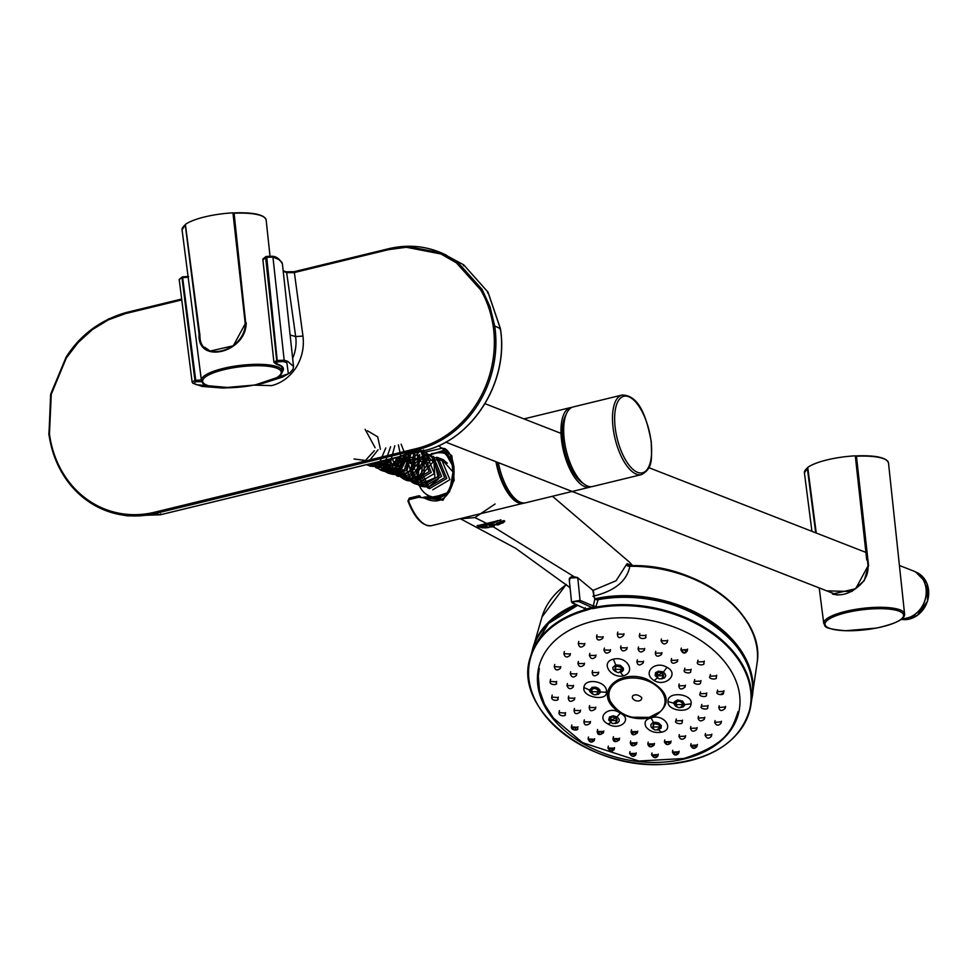 <?xml version="1.0" encoding="UTF-8"?>
<svg xmlns="http://www.w3.org/2000/svg" width="977" height="977" viewBox="0 0 977 977"><rect width="100%" height="100%" fill="white"/><g stroke="black" fill="none" stroke-linecap="round" stroke-linejoin="round"><path stroke-width="1.47" d="M548.195 712.086A102.5 70.6 -167.8 0 0 723.334 738.771A102.5 70.6 -167.8 0 0 644.551 619.406A102.5 70.6 -167.8 0 0 548.195 712.086M597.753 599.756A112.367 77.403 12.2 0 1 752.119 696.625L750.995 704.515A112.941 77.794 12.2 0 0 595.738 607.169L593.32 605.996L594.883 598.779L598.119 599.768L595.738 607.169L586.884 610.1L584.051 610.014L584.393 608.512M531.964 692.314A112.941 77.794 12.2 0 1 530.511 656.691A112.941 77.794 12.2 0 1 584.051 610.014L585.284 607.95M584.905 610.283L585.199 608.329L585.98 609.013L585.199 608.329M586.884 610.1L585.968 609.013L592.001 607.547L592.831 608.659A112.575 77.537 -167.8 0 1 740.163 662.382A112.575 77.537 -167.8 0 1 688.761 760.961A112.575 77.537 -167.8 0 1 540.403 709.192A112.575 77.537 -167.8 0 1 586.884 610.1M594.773 607.889L593.234 606.375L592.001 607.547L579.166 601.698A1.136 0.977 -65.5 0 0 580.057 600.366L577.786 578.03C572.327 576.577 569.652 577.236 569.75 579.984M571.521 601.881L580.057 600.366L593.32 605.996M594.883 598.779L594.639 598.413A1.82 0.757 -103.7 0 1 594.089 596.764L592.831 590.255L577.602 577.639L592.831 590.255M569.97 578.03L577.602 577.639C572.669 576.039 569.872 576.552 569.212 579.178L571.508 601.808L572.546 603.114A1.136 0.977 -65.5 0 0 573.133 603.163L585.98 609.013M277.505 361.966L277.358 360.562M282.048 369.172L282.219 367.731M230.584 387.735L196.304 384.694L193.617 383.387L195.583 381.885L194.936 380.59L192.31 381.714L192.432 382.52L192.31 381.714M193.617 383.387A1.136 1.05 121.4 0 1 192.896 383.265L202.166 386.44L222.622 388.028L232.77 387.649M283.391 361.563A1.136 0.916 -75.4 0 0 284.185 360.22L277.541 360.513L278.189 361.808L283.391 361.563L286.859 362.675L288.349 373.776L255.571 384.804M282.206 371.895L282.292 371.797C284.612 368.927 283.452 366.534 278.824 364.629L275.294 362.919L278.189 361.808M201.347 379.906L195.742 380.395L196.389 381.689L195.583 381.885M48.972 434.142L50.657 394.219L66.106 357.155C80.163 335.013 100.081 320.163 125.862 312.603L181.673 299.035M48.997 434.35A104.038 91.985 -74.2 0 0 121.478 514.855A104.038 91.985 -74.2 0 0 154.342 513.707L153.658 512.449A102.903 90.983 -74.2 0 1 49.461 433.959L51.256 394.317L66.302 358.022L78.197 342.475L92.363 329.603L108.423 319.833L125.618 313.568L126.009 312.616L125.606 313.507M50.828 394.232L66.277 357.167L78.087 341.816L92.412 328.822L108.63 318.954L126.009 312.628L181.673 299.084M406.896 246.289L441.885 253.067L457.566 262.068L482.101 289.436L490.039 306.827L494.716 326L493.177 326.098C491.077 312.64 486.925 300.574 480.696 289.937L482.101 289.436M388.565 248.793L294.407 271.679L286.114 271.85A1.136 0.989 -67 0 1 286.676 272.656L294.004 272.632L388.443 249.672L406.31 247.266L440.945 253.983L456.43 262.862L480.696 289.937M188.659 276.747L183.041 276.772L182.65 277.663L195.742 380.395L194.936 380.59L182.003 277.81L179.206 279.41L192.127 382.141L192.921 383.289M253.397 385.231L263.057 383.302L282.634 377.073L289.705 373.006L292.978 369.33L293.527 366.509L287.739 361.343L284.185 360.22L272.937 257.098L271.887 256.267L266.672 256.438L266.269 257.33L272.937 257.098L278.701 259.43L281.865 262.325L282.426 264.071C279.752 259.039 276.381 256.426 272.327 256.267L265.878 256.585L262.825 259.052L273.914 362.235L275.502 363.713A1.136 0.916 -75.5 0 0 275.905 363.7M253.922 385.133L271.691 385.622C281.791 382.96 289.949 376.878 296.165 367.389C302.052 357.704 304.323 347.262 302.955 336.076L295.677 336.552L290.108 334.977M266.672 256.438L277.37 362.003M263.399 259.601L265.634 257.488L276.723 360.708L273.975 361.978L274.488 362.748M183.041 276.772L182.65 277.663L188.146 277.199M153.658 512.449L416.483 448.565L417.179 449.811A104.038 91.985 -74.2 0 0 494.716 326L500.322 328.59C509.139 381.763 472.172 440.383 423.212 450.861L160.387 514.757L127.731 515.893L160.179 514.794M446.892 255.461C428.573 246.155 409.18 243.896 388.699 248.708L406.884 246.289M500.322 328.59L499.797 328.968L500.322 328.59L487.938 292.074L463.648 264.791L442.105 253.165M294.407 271.679L285.553 271.814M500.908 522.707L500.383 522.231L501.225 521.669L503.607 521.266L500.993 523.489L503.228 522.78C505.573 520.448 504.816 520.045 500.945 521.571L499.223 522.732L500.908 522.707M490.356 525.577L489.514 525.821L490.246 527.03L492.774 526.811L489.953 526.518L490.356 525.577M484.055 527.177L482.382 526.823L484.58 527.934L488.805 527.531L486.607 526.408L484.055 527.177M488.305 524.222L497.952 520.497L495.876 521.852L480.953 525.858L477.973 525.357L480.928 525.479L495.876 521.877L480.953 525.858M489.025 524.893L477.045 525.626L489.025 524.893M477.765 526.676L482.919 527.946L477.765 526.676M480.721 526.835L482.919 527.946M493.08 525.504L492.371 526.298L490.784 525.479L493.08 525.504M441.897 499.027L425.3 496.914L431.15 497.354L447.185 493.983L453.45 478.706L451.85 460.9L443.607 452.119L431.639 453.56M422.662 497.562L425.3 496.914M416.104 458.714L444.034 450.373L454.049 468.362M426.302 456.112L427.828 456.87M443.607 452.119L446.281 453.291L450.165 457.505L453.352 467.946L452.73 481.832L446.904 494.032L439.845 497.843L431.15 497.354M414.773 458.25L416.593 458.958M415.262 458.286L414.688 457.334M422.553 462.28L417.313 459.666M443.778 448.602C445.109 447.258 457.554 456.967 453.059 482.198C448.394 498.026 439.968 503.814 427.804 499.577L449.505 492.017L454.012 466.566L443.778 448.602L442.471 448.162L422.418 452.778M427.804 499.577L423.004 497.476M419.768 495.925L418.791 497.269L442.984 500.212L454.158 480.44L451.875 455.795L438.502 445.683M418.901 495.779L409.29 498.111L419.048 495.791L418.791 497.269L409.18 499.613L408.642 501.103L407.934 501.091L409.29 498.111L409.18 499.613M412.502 457.187L404.429 459.153L403.623 458.408A1.136 0.782 -167.9 0 0 403.122 459.41L405.064 460.985L404.026 460.936L403.012 458.921L403.916 455.575M407.995 500.932L407.934 501.091C414.749 518.225 422.601 526.42 431.48 525.675A40.961 17.11 -103.7 0 1 408.642 501.103M419.048 495.791L420.33 496.438M622.056 395.05L573.243 406.92A40.961 17.11 76.3 0 0 566.294 450.751A40.961 17.11 76.3 0 0 592.587 486.509L641.401 474.639C653.845 468.068 651.403 457.309 651.256 441.665C646.933 419.145 639.972 395.099 622.056 395.05A40.961 17.11 76.3 0 0 615.107 438.893A40.961 17.11 76.3 0 0 641.401 474.639M566.135 414.492A37.993 15.876 76.3 0 0 564.779 451.118A37.993 15.876 76.3 0 0 582.793 483.041M498.331 462.634A40.961 17.11 76.3 0 0 525.602 502.801L589.876 487.169A40.961 17.11 76.3 0 0 591.207 486.705M571.924 407.385A40.961 17.11 76.3 0 0 570.531 407.58A40.961 17.11 76.3 0 0 563.582 451.411A40.961 17.11 76.3 0 0 589.876 487.169M378.087 449.799L368.708 461.596M385.805 459.972L367.706 464.38M392.937 458.25L382.239 468.337L370.368 463.733M416.385 450.006L399.019 456.748L387.38 470.377L374.069 462.829M404.478 455.441L392.498 472.416L378.514 461.755M409.314 454.256L407.128 467.165L397.59 474.456L383.607 460.509M413.564 453.23L413.039 467.849L402.646 476.507L391.533 472.392L389.396 459.105M417.191 452.351L418.84 468.423L407.617 478.583L395.722 472.917L396.027 457.492M420.012 451.667L404.026 455.551L420.012 450.763M421.478 451.301L434.985 463.281L438.453 478.95L428.292 487.132M365.105 429.318L375.144 447.722M374.35 450.702L365.398 460.472L354.053 458.982M367.437 430.772L377.696 436.841L380.419 449.225M385.805 447.918L379.809 462.036L366.937 464.539M390.605 446.758L384.279 464.649L368.598 464.136M394.818 445.732L389.164 466.896L371.736 463.379M398.384 444.865L401.083 457.81L394.281 468.96L375.754 462.402M401.132 444.193L406.517 457.81L399.617 470.877L387.087 472.367L380.48 461.254M417.497 449.738L408.032 454.549M421.27 451.337L422.088 453.01M422.626 452.986L424.262 455.563M427.816 455.013L442.728 460.485L452.998 471.976M432.75 489.807L449.896 479.67L441.567 459.569L443.643 460.362L435.229 459.849M434.826 459.947L422.504 474.028L429.636 488.585L446.782 478.449L438.453 458.36M429.648 457.932L417.326 471.989L424.445 486.57L441.616 476.422L433.275 456.32M424.47 455.905L412.147 469.961L419.255 484.555L434.863 477.875L433.812 458.518M428.085 454.293L408.337 463.44L414.077 482.516L431.236 472.38L422.894 452.278L420.831 451.459M408.887 454.366L401.547 468.765L408.899 480.489L424.311 474.114L423.835 454.964M399.52 456.638L396.662 469.534L403.709 478.474L418.571 472.929L419.731 454.623M392.339 458.384L398.518 476.458L414.456 469.168L414.846 453.169M386.196 459.886L393.34 474.419L407.104 470.291L410.731 453.914M380.822 461.193L388.138 472.404L400.888 469.351L406.139 455.038M398.689 456.845L391.936 467.898L380.883 469.558L382.96 470.377L394.513 468.349L400.936 456.296M392.522 458.347L375.693 467.543L377.769 468.362L395.087 457.724M385.292 460.106L370.515 465.516L372.579 466.334L388.357 459.361M430.686 459.874L420.305 474.297L427.56 487.792L444.73 477.643L436.389 457.541L438.465 458.347M428.891 456.821L415.384 470.511L422.382 485.752L439.528 475.616L431.199 455.526M423.713 454.806L410.193 468.471L417.191 483.737L434.35 473.589L426.009 453.487M418.535 452.778L405.015 466.444L412.001 481.71L429.159 471.561L420.818 451.472M404.661 455.392L399.556 469.29L406.823 479.683L421.429 474.504L423.236 456.613M396.479 457.383L401.632 477.668L417.252 470.951L418.364 455.258M389.774 459.007L396.454 475.628L409.961 471.806L414.04 455.929M383.961 460.423L391.252 473.625L404.307 470.267L409.155 455.49M388.138 472.404L386.074 471.598L398.335 468.96L404.124 455.526M448.138 454.818A22.642 19.748 -68.7 0 0 446.196 453.914A22.642 19.748 -68.7 0 0 434.289 453.56A22.642 19.748 -68.7 0 0 428.854 456.149M428.524 456.369A22.642 19.748 -68.7 0 0 418.644 483.285M418.864 484.055A22.642 19.748 -68.7 0 0 429.721 496.084A22.642 19.748 -68.7 0 0 447.087 493.837M429.721 496.084L433.043 497.391A22.642 19.748 -68.7 0 0 435.205 498.075M426.375 494.338A24.046 20.969 -68.7 0 0 429.355 496.914M445.732 452.974A24.046 20.969 -68.7 0 0 442.544 452.925M593.1 590.401L616.096 580.729L626.294 564.816A3.407 2.54 -174.9 0 0 629.86 566.281L630.214 565.695L629.86 566.281C626.843 581.193 614.521 591.183 592.905 596.263M626.294 564.816L627.234 563.607L631.899 565.805M627.234 563.607A3.407 3.2 -80.6 0 0 630.104 565.695M552.469 496.267L629.628 562.276L631.838 565.683M487.022 523.587L495.718 521.278L479.744 525.162L487.022 523.587L474.871 517.578L462.439 518.616M477.155 525.736L488.903 524.527L500.945 519.776L489.245 524.698L490.234 525.199L489.343 525.467M480.061 526.676L483.2 527.641L479.731 527.201M485.532 526.249L489.001 527.287M482.186 526.518L484.616 526.884M495.095 503.998L474.871 517.578M488.231 524.417L481.722 525.858M497.696 524.588L498.307 524.258L496.597 523.379L497.928 522.829L500.163 523.977L498.026 524.942L493.58 524.515L497.281 523.953L496.731 524.649L497.696 524.588M498.954 522.536L500.749 521.23L504.718 521.523M503.326 521.107L501.006 523.428M573.975 576.625L492.921 526.579L493.812 526.285C495.351 524.967 494.154 524.612 490.234 525.199M902.003 618.759A25.023 21.824 -68.7 0 0 925.512 598.083A25.023 21.824 -68.7 0 0 913.043 570.812L899.426 565.5M245.764 324.987L245.361 324.828C243.273 352.416 199.503 362.907 199.943 335.783L185.386 224.405A42.341 10.796 -6.7 0 1 232.941 212.852L233.686 213.133M245.361 324.828L232.941 212.852M204.889 347.348L210.104 351.085L233.332 345.76L245.703 322.874L233.967 213.255M245.703 322.874L233.686 213.34M246.204 322.666C246.375 352.856 196.865 364.909 199.088 334.122L185.3 225.089M234.199 213.23A42.329 10.796 -6.7 0 1 266.147 219.972C264.205 214.574 253.507 212.217 234.065 212.901L245.654 322.837C246.033 329.811 243.7 335.856 238.669 340.997C229.314 350.132 219.801 353.503 210.128 351.097L210.482 351.232M185.337 224.747L184.971 225.198A42.329 10.796 -6.7 0 0 182.064 229.851L185.337 224.747M868.052 565.854L868.003 565.817C868.382 572.791 866.049 578.836 861.018 583.977C851.663 593.112 842.15 596.483 832.477 594.077L855.681 588.74L868.052 565.854L856.316 456.235M856.548 456.21A42.329 10.796 -6.7 0 1 888.496 462.951C886.542 457.554 875.856 455.197 856.414 455.88L868.553 565.646L856.035 456.32M868.553 565.646L864.181 580.729L851.797 591.512L826.75 590.865M811.936 531.341L804.413 472.831L807.649 468.068M816.247 533.027L807.735 467.385A42.341 10.796 -6.7 0 1 855.29 455.832L866.733 559.955L867.381 560.212M855.29 455.832L856.035 456.125M597.35 691.753L597.643 693.12C595.225 695.734 593.161 695.258 591.439 691.692L597.35 691.753M591.732 693.059L591.952 689.298M616.353 720.55L616.658 721.893C613.654 724.494 611.578 724.042 610.442 720.513L616.353 720.55M610.747 721.856L610.967 718.095M635.722 732.835C629.017 729.501 635.087 737.916 635.722 732.835M658.62 726.961L658.925 728.292C656.092 730.894 654.016 730.454 652.685 726.986L658.62 726.961M652.99 728.329L653.222 724.531M676.231 706.005L675.925 704.649L681.873 704.564L682.166 705.919C679.43 708.557 677.354 708.142 675.937 704.649M662.858 675.766L663.151 677.146C660.293 679.845 658.217 679.406 656.935 675.828L662.858 675.766M657.228 677.208L657.46 673.385M584.112 664.958C580.949 667.474 578.897 666.961 577.932 663.42L583.855 663.627L584.112 664.958L584.502 663.163M576.454 675.278C573.646 678.001 571.582 677.476 570.275 673.727L576.198 673.947L576.454 675.278L576.845 673.495M573.157 687.1C570.446 689.652 568.394 689.127 566.978 685.536L572.888 685.769L573.157 687.087L573.548 685.304M574.439 699.605C570.837 702.292 568.785 701.779 568.26 698.042L574.158 698.262L574.439 699.593L574.83 697.81M580.228 711.94C576.467 714.627 574.415 714.114 574.036 710.413L579.923 710.609L580.216 711.94L580.619 710.145M590.108 723.285C586.383 725.948 584.319 725.447 583.904 721.795L589.778 721.942L590.108 723.285L590.499 721.466M603.407 732.848C599.548 735.486 597.484 735.009 597.203 731.407L603.078 731.504L603.407 732.848L603.81 731.016M601.734 732.726C595.054 729.257 601.148 737.672 601.734 732.726M619.247 739.992C615.278 742.496 613.202 742.032 613.031 738.6L618.893 738.636L619.247 739.992L619.65 738.136M617.586 739.87C610.845 736.56 617.049 744.779 617.586 739.87M636.515 744.218C633.133 746.611 631.044 746.172 630.287 742.886L636.161 742.862L636.515 744.205L636.919 742.337M634.879 744.108C628.089 740.92 634.391 749.005 634.879 744.108M654.053 745.231C650.719 747.661 648.643 747.234 647.812 743.961L653.686 743.876L654.053 745.231L654.468 743.338M652.441 745.121C645.626 742.044 651.964 750.043 652.441 745.121M670.662 742.984C667.853 745.427 665.764 745.024 664.409 741.763L670.295 741.628L670.662 742.984L671.077 741.079M669.074 742.874C662.235 739.87 668.598 747.832 669.074 742.874M685.207 737.611C682.398 740.065 680.31 739.674 678.942 736.438L684.853 736.255L685.207 737.611L685.622 735.681M696.699 729.489C693.585 732.054 691.496 731.675 690.434 728.341L696.345 728.121L696.699 729.489L697.114 727.56M704.356 719.17C701.168 721.71 699.068 721.344 698.079 718.046L704.014 717.802L704.356 719.17L704.771 717.24M707.653 707.36C708.862 710.267 699.08 709.046 701.376 706.237L707.324 705.98L707.653 707.36L708.081 705.418M706.371 694.855C707.775 697.712 697.822 696.625 700.094 693.719L706.053 693.475L706.371 694.855L706.786 692.913M700.594 682.508C700.924 685.72 692.009 684.01 694.317 681.348L700.289 681.128L700.594 682.508L701.01 680.59M690.715 671.175C691.716 674.13 682.239 672.994 684.45 669.966L690.421 669.795L690.702 671.175L691.13 669.257M671.15 660.367L677.134 660.232L677.403 661.612L677.806 659.707M661.576 654.468C657.887 657.106 655.811 656.666 655.335 653.173L661.307 653.1L661.563 654.468L661.979 652.599M644.295 650.242C641.205 652.88 639.141 652.428 638.079 648.887L644.051 648.887L644.295 650.242L644.698 648.398M626.758 649.229C623.705 651.818 621.628 651.354 620.554 647.812L626.513 647.873L626.758 649.229L627.161 647.385M610.149 651.476C607.12 654.053 605.056 653.564 603.957 650.01L609.904 650.132L610.149 651.476L610.552 649.656M595.604 656.837C592.783 659.56 590.719 659.06 589.412 655.335L595.359 655.506L595.604 656.837L595.994 655.042M570.031 655.359C566.868 657.961 564.816 657.374 563.888 653.625L569.823 654.053L570.031 655.372L570.409 653.613M560.419 668.317C557.208 670.918 555.168 670.332 554.289 666.558L560.187 667.022L560.407 668.329L560.798 666.583M556.279 683.155C558.49 684.889 549.282 685.732 550.149 681.372L556.023 681.848L556.267 683.167L556.658 681.409M557.891 698.848C559.687 700.692 551.004 701.449 551.749 697.089L557.598 697.541L557.879 698.86L558.27 697.102M565.146 714.346C567.075 716.153 558.661 716.898 559.003 712.624L564.84 713.027L565.146 714.346L565.524 712.575M577.554 728.573C579.446 730.466 570.947 730.979 571.386 726.925L577.212 727.242L577.554 728.573L577.944 726.766M575.795 728.476C569.115 724.751 575.258 733.177 575.795 728.476M594.26 740.566C591.708 742.984 589.644 742.471 588.081 739.015L593.894 739.235L594.26 740.554L594.663 738.734M592.514 740.505C585.736 737.073 592.147 745.097 592.514 740.505M614.142 749.506C612.029 751.936 609.966 751.46 607.938 748.064L613.751 748.162L614.142 749.506L614.545 747.637M612.42 749.469C605.545 746.318 612.188 754 612.42 749.469M635.832 754.781C633.755 757.236 631.679 756.796 629.603 753.462L635.416 753.438L635.832 754.781L636.247 752.864M634.146 754.769C627.197 751.863 634 759.263 634.146 754.769M657.851 756.039C655.811 758.531 653.723 758.14 651.598 754.842L657.423 754.696L657.851 756.039L658.278 754.085M656.214 756.027C649.204 753.352 656.104 760.558 656.214 756.027M678.71 753.194C676.169 755.978 674.081 755.612 672.432 752.095L678.282 751.85L678.71 753.194L679.137 751.215M677.122 753.182C670.075 750.654 676.988 757.786 677.122 753.182M696.967 746.44C694.513 749.286 692.412 748.956 690.678 745.427L696.552 745.085L696.967 746.44L697.407 744.413M695.429 746.391C688.382 743.961 695.233 751.142 695.429 746.391M711.403 736.231C708.936 739.052 706.823 738.746 705.089 735.278L711 734.863L711.403 736.231L711.854 734.179M721.014 723.273C718.254 726.021 716.141 725.716 714.7 722.357L720.635 721.893L721.014 723.261L721.466 721.209M725.154 708.435C721.71 711.439 719.609 711.134 718.84 707.531L724.812 707.043L725.154 708.435L725.606 706.371M723.994 690.69L723.542 692.742C724.018 696.125 714.895 694.342 717.228 691.814L723.224 691.337L723.542 692.742L720.391 694.549M716.288 677.256C717.692 680.297 707.482 679.039 709.986 676.267L715.994 675.852L716.288 677.256L716.727 675.241M703.88 663.041C705.357 665.801 695.539 665.337 697.59 661.979L703.611 661.637L703.88 663.029L704.307 661.038M687.161 651.048C684.865 654.101 682.776 653.711 680.896 649.888L686.929 649.656L687.161 651.048L687.588 649.094M685.732 650.658C679.186 647.055 684.535 656.776 685.732 650.658M667.291 642.109C664.946 644.905 662.87 644.478 661.038 640.839L667.071 640.729L667.291 642.109L667.706 640.204M645.602 636.833C648.007 638.201 638.775 640.375 639.373 635.453L645.394 635.465L645.602 636.833L646.005 634.952M623.57 635.563C619.736 638.702 617.672 638.201 617.379 634.073L623.387 634.22L623.57 635.575L623.973 633.731M602.724 638.408C598.889 640.936 596.837 640.399 596.556 636.821L602.528 637.077L602.724 638.408L603.114 636.613M584.258 643.843L584.454 645.162C581.144 648.166 579.092 647.604 578.311 643.489L584.258 643.843M639.166 700.839A4.751 3.273 12.2 0 1 633.694 699.581A4.751 3.273 12.2 0 1 632.925 695.612C635.551 694.158 638.457 694.794 641.657 697.505A4.751 3.273 12.2 0 1 639.166 700.839M610.454 701.559A28.418 19.577 12.2 0 1 610.136 700.863A28.418 19.577 12.2 0 1 641.12 678.893A28.418 19.577 12.2 0 1 660.22 711.72A28.418 19.577 12.2 0 1 649.583 717.118M661.563 678.893L664.555 677.904L665.764 675.596L664.812 673.373L662.15 671.614L658.229 671.26L655.53 672.701L655.152 675.583L657.668 677.843C654.285 673.226 656.019 671.553 662.87 672.823L656.312 675.999M676.243 706.347L675.07 703.587C678.16 700.24 680.945 700.656 683.399 704.844M654.138 723.713L653.906 723.212C660.794 724.03 662.223 726.167 658.168 729.66L657.887 729.379C661.453 726.314 660.208 724.421 654.138 723.713L652.697 727.95M617.317 717.081L613.263 715.811L609.514 716.935L608.647 720.061L611.223 722.504C607.865 717.912 609.599 716.251 616.438 717.509L609.966 720.818M590.108 690.519C593.613 686.746 596.764 687.234 599.573 691.96L598.986 691.985C596.52 687.82 593.735 687.393 590.658 690.715L589.51 690.104L589.803 691.606L592.563 694.097M616.169 666.18L615.937 665.679C622.801 666.509 624.218 668.659 620.187 672.139L619.907 671.858C623.46 668.805 622.215 666.9 616.169 666.18L614.716 670.43M595.665 694.794L598.425 694.244L600.11 692.632L600.037 690.238L598.193 688.235L595.372 687.161L592.172 687.319L589.51 690.104L583.928 687.515C581.791 697.676 607.621 701.486 606.387 692.204C608.109 681.262 584.576 677.146 583.928 687.515M615.131 723.554L617.769 722.797L619.235 721.002L619.088 719.121L617.317 717.094M662.736 678.465L662.87 672.823L666.949 667.328C655.127 660 641.62 673.068 654.187 680.578L657.35 677.891L658.522 678.429M691.044 703.831C693.157 693.743 667.181 690.629 668.06 701.596C666.717 710.743 690.36 714.346 691.044 703.831L684.73 704.612L682.593 701.095L677.537 699.972L674.13 702.072L673.947 703.709L675.449 706.029M675.449 706.041L676.963 706.969M680.065 707.653L682.923 707.043L684.498 705.492L684.73 704.612L683.985 704.82C681.189 700.057 678.038 699.581 674.521 703.391L668.06 701.596M618.526 672.457L622.093 671.651L623.436 670.027L623.363 668.158L620.334 665.337L615.705 664.897L613.397 659.17C600.012 662.259 610.747 678.636 623.35 675.876C636.308 672.225 627.21 655.726 613.397 659.17M615.034 671.138L615.705 664.897L612.75 667.523L613.226 669.685L615.461 671.626M650.303 717.704L654.492 716.349C672.469 703.88 669.746 691.411 646.322 678.93C620.59 668.915 595.714 690.263 613.275 707.275L614.044 708.069C624.266 717.069 636.357 720.281 650.303 717.704M638.531 718.193L649.742 717.362L632.107 717.228M654.187 680.578C665.484 687.417 679.833 673.861 666.949 667.328M612.09 723.09L610.918 722.553L608.024 724.006C619.821 731.468 633.206 718.938 620.248 713.21C609.33 704.661 595.115 717.57 608.024 724.006M661.576 732.176C655.115 733.238 649.998 731.59 646.224 727.218C643.709 722.491 645.321 719.39 651.085 717.912C663.994 713.259 675.009 729.611 661.576 732.176L658.535 729.807L657.313 729.978M653.43 729.147L651.195 727.206L650.804 724.678L652.77 722.724L655.482 722.247L658.779 723.078L661.331 725.679L661.063 728.219L658.168 729.66M585.333 607.731L584.112 609.55M595.933 606.68L593.369 605.789M573.133 603.163C573.133 601.759 575.135 601.27 579.166 601.698M577.517 605.374L548.573 623.424L532.758 649.046A112.367 77.403 12.2 0 1 577.663 605.447M532.758 649.046L530.511 656.691C511.948 708.533 589.497 770.328 664.47 764.307C714.199 759.935 743.045 740.004 750.995 704.515A112.941 77.794 12.2 0 1 734.912 736.328M595.909 599.56L596.849 599.793M572.021 602.32A1.136 0.977 -65.5 0 0 572.546 603.114L585.345 608.732M592.282 589.79L593.564 591.989M593.589 592.147L594.089 596.764M594.114 596.923L594.639 598.413M594.456 598.071L597.875 599.585C670.979 582.756 763.721 640.863 752.119 696.625M196.389 381.689L202.092 381.641M51.256 394.317L48.85 434.264C56.922 478.95 81.14 505.817 121.478 514.855L127.743 515.893M456.43 262.874L457.566 262.068M423.212 450.861L423.542 449.896L423.212 450.861L417.179 449.811L154.354 513.707L160.387 514.757L160.716 513.792L160.387 514.757M292.648 358.364A36.418 32.204 -74.2 0 0 295.677 336.552L286.676 272.656L283.196 271.179M416.483 448.565A102.903 90.983 -74.2 0 0 493.177 326.098M302.955 336.076L294.248 271.667L388.687 248.708L388.443 249.672M125.618 313.568L181.783 299.915M266.269 257.33L266.416 256.499M182.65 277.663L182.003 277.81L182.797 276.833M182.003 277.81L182.406 276.931M487.938 292.074L487.547 292.856L487.938 292.074M463.562 264.73L463.452 265.817L463.562 264.73M272.937 257.098L271.887 256.267M265.634 257.488L266.037 256.597M415.958 459.288L414.04 457.346M495.962 461.706A40.961 17.11 76.3 0 0 523.489 503.314A40.961 17.11 76.3 0 0 524.527 502.972L431.48 525.675M496.621 461.974A40.497 16.914 76.3 0 0 522.829 502.935M404.429 459.153L405.064 460.985L414.675 458.64M403.623 458.408A40.961 17.11 -103.7 0 1 404.393 455.453M422.235 522.671A39.813 16.633 -103.7 0 1 408.093 501.164M419.988 466.811L405.064 460.985M651.085 441.506A39.361 16.438 76.3 0 0 620.322 398.262A39.361 16.438 76.3 0 0 628.003 463.745A39.361 16.438 76.3 0 0 651.085 441.506M595.005 598.742A112.428 77.439 12.2 0 1 741.225 650.865A112.428 77.439 12.2 0 1 752.522 695.038A112.428 77.439 12.2 0 1 751.728 699.337L756.992 663.615A110.132 75.864 12.2 0 0 629.86 566.281M531.989 651.671A112.428 77.439 12.2 0 1 533.051 647.421A112.428 77.439 12.2 0 1 565.622 609.55A112.428 77.439 12.2 0 1 575.88 604.629M531.976 651.696L541.991 616.988A110.132 75.864 12.2 0 1 566.416 584.564M630.214 565.695A109.375 75.339 12.2 0 1 751.508 630.287M596.251 599.475A111.744 76.975 12.2 0 1 740.517 651.525A111.744 76.975 12.2 0 1 748.431 666.998M548.39 623.607A111.744 76.975 12.2 0 1 577.102 605.19M904.958 618.526A24.913 21.726 -68.7 0 0 924.389 602.113A24.913 21.726 -68.7 0 0 921.213 576.87M901.221 619.381A24.913 21.726 -68.7 0 0 927.503 600.94A24.913 21.726 -68.7 0 0 915.596 571.936L914.936 571.679M234.101 212.913A41.877 10.674 -6.7 0 1 264.108 217.138M199.906 334.012L199.088 334.122M183.395 226.615A41.877 10.674 -6.7 0 1 184.983 225.04M282.231 370.93C282.939 375.974 273.584 380.688 254.167 385.085L223.33 387.771C197.904 385.549 203.631 382.483 201.409 380.432A40.692 10.368 -6.7 0 1 223.269 368.414A40.692 10.368 -6.7 0 1 282.231 370.93L281.791 366.815M223.892 369.685A39.593 10.1 -6.7 0 1 276.894 368.244A39.593 10.1 -6.7 0 1 259.992 383.778A39.593 10.1 -6.7 0 1 206.99 385.231A39.593 10.1 -6.7 0 1 223.892 369.685M856.45 455.893A41.877 10.674 -6.7 0 1 886.457 460.118M815.697 532.807L807.32 468.178A42.329 10.796 -6.7 0 0 804.413 472.831M805.744 469.607A41.877 10.674 -6.7 0 1 807.332 468.02M904.58 613.922C905.288 618.954 895.933 623.668 876.516 628.064L845.679 630.751C820.253 628.529 825.98 625.463 823.758 623.411A40.692 10.368 -6.7 0 1 845.618 611.394A40.692 10.368 -6.7 0 1 904.58 613.922L888.496 462.951M846.241 612.664A39.593 10.1 -6.7 0 1 899.243 611.223A39.593 10.1 -6.7 0 1 882.341 626.758A39.593 10.1 -6.7 0 1 829.339 628.211A39.593 10.1 -6.7 0 1 846.241 612.664M595.433 708.936C591.647 711.696 589.583 711.207 589.229 707.495L595.127 707.592L595.433 708.936L595.823 707.116M637.346 732.982C633.67 735.718 631.594 735.278 631.118 731.639L637.016 731.626L637.346 732.982L637.749 731.114M682.154 722.04C683.057 725.129 673.605 723.383 675.901 720.806L681.824 720.672L682.154 722.04L682.557 720.147M685.048 687.051C681.482 689.994 679.394 689.579 678.795 685.817L684.743 685.683L685.048 687.051L685.463 685.17M637.322 659.793L636.919 661.661L642.866 661.661L643.135 663.017L643.538 661.16M620.603 669.355L620.896 670.747C618.783 673.629 616.707 673.153 614.68 669.343L620.603 669.355M614.973 670.735L615.205 666.937M598.327 673.947C594.859 676.792 592.783 676.304 592.123 672.494L598.058 672.603L598.327 673.947L598.73 672.139M662.699 678.099L662.54 673.238M652.99 728.647L653.906 723.212L651.085 717.912M616.243 722.772L616.096 717.912M620.248 713.21L616.438 717.509L616.45 723.09M606.375 692.204L599.573 691.96M620.187 672.139L623.35 675.876M275.502 363.713C281.828 366.46 284.075 367.828 282.231 367.816M188.048 276.454L182.259 276.906L179.206 279.41M293.527 366.509L282.426 263.973M160.472 514.757L423.31 450.861C472.318 440.358 509.225 381.799 500.419 328.663L488.024 292.147L463.611 264.755M286.114 271.85L283.135 270.592M419.854 467.116L404.026 460.936M523.941 418.901L570.531 407.58M366.595 464.649L370.332 466.188L375.73 466.542M378.404 467.58C378.368 469.79 382.666 471.476 391.301 472.624M383.595 469.607C385.536 472.636 389.847 474.309 396.503 474.639M399.166 475.701C406.774 482.223 410.084 480.757 412.074 480.721M431.81 457.175L425.813 452.595L421.698 451.252M414.737 481.783C417.619 485.484 421.917 487.157 427.621 486.802M409.534 479.731C412.16 483.273 416.458 484.946 422.406 484.775M447.356 463.232L443.021 459.556L436.682 457.224M429.636 488.61L427.56 487.792M424.445 486.583L422.369 485.764M419.255 484.555L417.191 483.749M414.077 482.528L412.001 481.722M408.887 480.501L406.811 479.695M403.696 478.486L401.632 477.668M398.518 476.458L396.442 475.64M393.328 474.431L391.252 473.625M447.893 454.574L446.196 453.914M630.141 565.695C697.712 563.082 766.249 615.18 756.992 663.615M541.991 616.988L566.233 584.405M632.62 565.683L629.786 562.459M570.079 587.69L515.404 548.146L460.277 518.677M901.209 619.394L917.244 615.547L927.625 601.026L926.99 583.428L915.596 571.936M865.903 552.408L648.801 467.653M561.018 433.373L485.032 403.709M837.509 595.066L445.732 442.105M269.994 256.011L266.147 219.972M201.409 380.432L182.064 229.851M823.758 623.411L819.202 587.91M598.18 690.654L597.643 693.12M589.229 707.482L589.644 705.589M617.195 719.451L616.658 721.893M631.118 731.639L631.521 729.782M659.438 725.887L658.925 728.292M675.901 720.806L676.292 718.974M676.463 702.182L675.925 704.649M682.691 703.525L682.166 705.919M678.795 685.805L679.198 683.985M663.676 674.728L663.163 677.146M643.135 663.017C639.581 665.923 637.505 665.471 636.906 661.661M621.433 668.292L620.896 670.747M577.932 663.407L578.347 661.478M570.275 673.715L570.702 671.773M566.978 685.524L567.405 683.582M568.26 698.042L568.687 696.1M574.036 710.413L574.452 708.484M583.904 721.795L584.319 719.878M597.203 731.407L597.619 729.501M613.031 738.6L613.434 736.719M630.287 742.886L630.69 741.018M647.812 743.961L648.215 742.117M664.409 741.763L664.8 739.943M678.942 736.438L679.333 734.619M690.434 728.341L690.824 726.546M698.079 718.046L698.47 716.251M701.376 706.237L701.767 704.441M700.094 693.719L700.485 691.911M694.329 681.348L694.72 679.54M684.45 669.966L684.84 668.146M677.403 661.6C673.495 664.079 671.407 663.664 671.15 660.354L671.553 658.522M655.335 653.161L655.738 651.317M638.079 648.887L638.482 647.006M620.554 647.8L620.957 645.907M603.957 649.998L604.372 648.093M589.412 655.323L589.839 653.393M563.888 653.625L564.34 651.561M554.289 666.534L554.728 664.482M550.149 681.372L550.588 679.296M551.749 697.089L552.2 695.038M559.003 712.624L559.442 710.609M571.386 726.937L571.826 724.934M588.081 739.015L588.508 737.061M607.938 748.064L608.353 746.159M629.603 753.462L630.006 751.594M651.598 754.842L651.989 752.998M672.432 752.095L672.811 750.299M690.678 745.427L691.057 743.644M705.089 735.29L705.467 733.519M714.7 722.357L715.079 720.611M718.84 707.531L719.219 705.773M717.228 691.814L717.606 690.055M709.986 676.267L710.364 674.509M697.59 661.979L697.981 660.171M680.896 649.888L681.299 648.056M661.038 640.839L661.441 638.982M639.385 635.441L639.788 633.536M617.379 634.073L617.806 632.119M596.556 636.809L596.984 634.83M578.311 643.489L578.75 641.449M584.454 645.174L584.844 643.391M592.123 672.494L592.538 670.601M539.328 668.402L538.29 676.121L539.475 690.153L544.555 704.38L553.446 718.132L582.536 742.642L638.873 761.034L683.729 758.531C728.048 744.437 732.384 728.39 738.123 711.525M610.149 700.863C618.636 714.651 631.667 720.147 649.253 717.338L660.22 711.72M654.492 716.349L650.193 717.753C637.602 720.22 626.245 717.619 616.108 709.937L613.275 707.275"/></g></svg>
